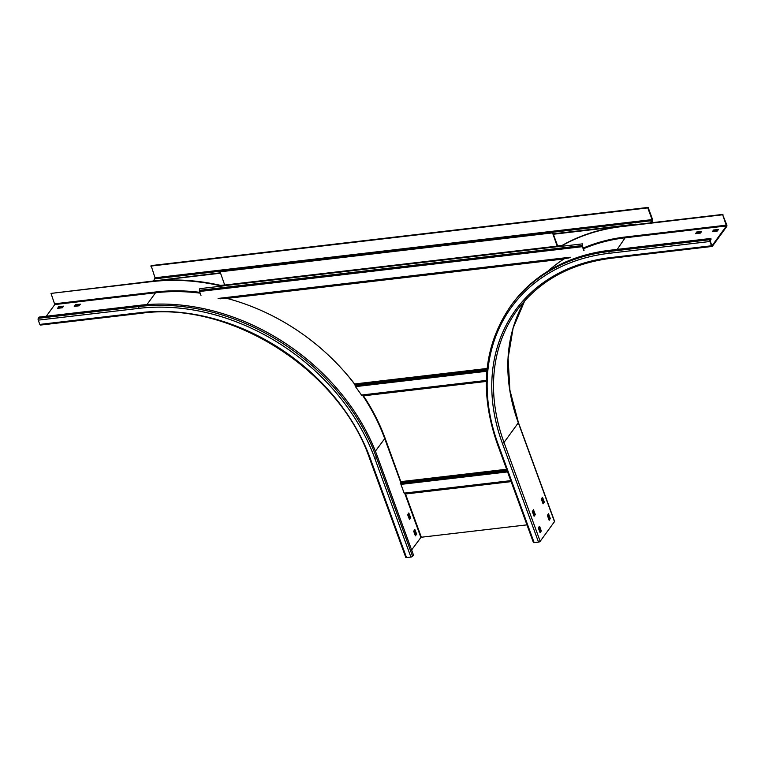 <?xml version="1.0" encoding="UTF-8"?>
<svg xmlns="http://www.w3.org/2000/svg" width="765" height="765" viewBox="0 0 765 765"><rect width="100%" height="100%" fill="white"/><g stroke="black" fill="none" stroke-linecap="round" stroke-linejoin="round"><path stroke-width="1.15" d="M200.994 295.443L199.55 291.494A1.147 0.536 -96.7 0 1 199.445 290.346L199.751 288.673L224.939 285.718L220.081 271.814L552.55 232.885L557.408 246.799L582.595 243.853L582.605 246.387L584.049 250.337M582.595 243.853L582.289 245.536A1.147 0.536 83.3 0 0 582.394 246.674L583.838 250.624M220.081 271.814L552.751 232.598L557.589 245.814A1.147 0.536 83.3 0 1 557.723 246.76M341.486 368.395A192.78 151.747 36 0 1 354.616 383.973L354.912 384.518A192.78 142.711 137.5 0 1 355.103 385.522L355.438 386.631A192.78 151.747 36 0 1 361.453 395.046L362.17 395.591A192.78 9.027 -5.2 0 1 363.04 395.562L363.48 395.821A192.78 151.747 36 0 1 385.158 438.383L401.032 482.199L506.812 469.815M526.951 524.866L421.333 537.231L405.507 493.989L404.666 493.702A1.147 0.536 -96.7 0 1 404.149 493.138L400.946 484.388A1.147 0.536 -96.7 0 1 400.841 483.251L401.032 482.199M153.717 280.592L155.037 277.781L151.107 265.608L648.137 207.42L652.411 219.125A1.721 0.813 83.3 0 1 652.335 221.468L651.378 222.778M150.762 266.086L647.783 207.898L652.067 219.603L650.393 222.892M220.588 273.201L138.608 282.801L220.435 272.789M647.783 207.898L648.137 207.42M553.363 234.253L636.136 224.556M553.21 233.832L635.983 224.135M80.411 304.193L79.063 305.828L74.253 306.354L75.611 304.661L80.411 304.193M46.302 316.241L54.784 304.566L51.016 293.406L151.766 281.616A204.848 161.233 -144 0 1 221.773 286.091M58.819 306.631L63.619 306.153L62.271 307.798L57.566 308.343L58.819 306.631L58.188 308.276M411.618 549.959L421.247 537.011M408.797 512.971L410.614 517.656L409.457 519.473L407.678 514.759L408.797 512.971M416.638 534.133L415.395 535.844L413.702 531.235L414.821 529.447L416.638 534.133L415.242 535.452M406.54 557.58A1.339 0.536 159.9 0 1 405.766 557.369L369.591 458.522A1.339 0.536 -20.1 0 0 370.365 458.723A192.78 151.747 36 0 0 140.569 312.617L39.818 324.417L38.25 320.133A1.339 0.631 -96.7 0 1 38.317 318.307L39.216 317.073L139.966 305.273A199.101 156.72 36 0 1 377.298 456.17L413.473 555.017L412.565 556.26A1.339 0.536 159.9 0 1 410.91 557.063L406.54 557.58L370.365 458.723M51.016 293.406L152.044 281.233A204.848 161.233 36 0 1 223.045 285.947M40.727 324.905A1.339 0.631 -96.7 0 1 40.459 325.077A1.339 0.631 -96.7 0 1 39.818 324.417M408.395 513.516L409.944 517.733L409.218 518.976M414.429 529.992L415.969 534.209M79.933 304.843L75.85 305.321L74.98 306.306M63.141 306.813L59.058 307.291M538.34 528.003L539.583 526.282L541.276 530.9L540.119 532.717L538.34 528.003M542.873 503.332L543.599 502.089L542.06 497.872M539.88 532.22L540.606 530.977L539.057 526.76M533.855 515.744L534.572 514.501L533.033 510.284M548.907 519.808L549.633 518.565L548.084 514.348M712.139 245.613L726.444 225.933L722.676 214.774L726.75 224.776A1.339 0.631 83.3 0 1 726.683 226.593L712.387 246.273A1.339 0.631 83.3 0 1 712.119 246.445A1.339 0.631 83.3 0 1 711.479 245.785L709.91 241.501A1.339 0.631 83.3 0 1 709.968 239.684L710.876 238.441L711.115 239.101L710.188 241.118L711.899 245.642M696.657 232.044L701.696 231.46L700.348 233.096L695.643 233.65L696.657 232.044L696.896 232.703L701.218 232.111M718.383 229.414L717.14 231.135L712.32 231.652L713.688 229.969L718.44 229.557M722.676 214.774L621.926 226.574A204.848 161.233 -144 0 0 560.812 246.407M722.954 214.391L622.203 226.191A204.848 161.233 36 0 0 560.343 246.454M534.152 542.634A1.339 0.536 159.9 0 1 533.387 542.433L497.212 443.576A1.339 0.536 -20.1 0 0 497.986 443.786L534.152 542.634L538.522 542.127A1.339 0.536 159.9 0 0 540.186 541.324L504.011 442.466L518.316 422.796L554.482 521.644L540.186 541.324M518.393 422.471L509.882 390.074L508.103 358.192L513.124 328.042L524.733 300.779A191.441 150.686 -144 0 0 518.316 422.796A1.339 0.536 -20.1 0 0 518.393 422.471L554.568 521.319A1.339 0.536 159.9 0 1 554.482 521.644M696.265 233.574L696.896 232.703M713.057 231.613L713.927 230.619L718.01 230.15M542.586 497.393L544.269 502.012L543.112 503.819L541.333 499.115L542.385 497.422M535.242 514.682L534.085 516.241L532.306 511.527L533.463 509.719L535.242 514.424L534.563 514.759M547.377 515.333L548.524 513.774L550.303 518.479L549.146 520.296L547.377 515.333M710.876 238.441L610.126 250.232A199.101 156.72 36 0 0 511.775 304.499L510.877 305.742C483.652 345.235 479.091 391.183 497.212 443.576A1.339 0.536 -20.1 0 1 497.288 443.26M557.379 246.101L224.91 285.02M224.967 285.594L557.436 246.665M582.289 245.536L199.445 290.346M199.55 291.494L582.394 246.674M570.269 257.212L218.082 298.446M220.387 298.799L569.007 257.987M566.875 258.302L223.657 298.484M226.985 298.407L564.073 258.953M487.142 368.462L354.616 383.973M354.912 384.518L487.076 369.046M486.97 370.078L355.103 385.522M355.438 386.631L486.865 371.245M486.339 380.425L361.453 395.046M363.48 395.821L486.311 381.439M486.32 381.123L363.04 395.562M506.612 469.261L400.984 481.625M362.17 395.591L486.32 381.066M400.946 484.388L507.577 471.909M507.166 470.8L400.841 483.251M510.771 480.649L404.149 493.138M404.666 493.702L511.001 481.252M511.02 481.319L405.24 493.702M405.507 493.989L511.135 481.625M652.067 219.603L155.037 277.781M155.008 278.823L652.029 220.636M562.122 245.422L557.637 245.947M224.872 284.905L220.683 285.393M54.784 304.566L155.534 292.775L146.937 304.594M199.856 292.326A192.78 151.747 36 0 0 155.563 291.991L155.534 292.775A192.206 151.288 36 0 1 200.162 293.158M226.153 298.197A192.206 151.288 36 0 1 354.912 384.546M362.753 395.572A192.206 151.288 36 0 1 384.652 438.441L400.908 482.878M375.395 451.178L385.072 438.163M404.876 493.702L420.827 537.288M155.563 291.991L54.812 303.781M140.569 312.617A1.339 0.631 83.3 0 0 141.209 313.287L40.459 325.077M369.677 458.197A1.339 0.536 -20.1 0 0 369.591 458.522C339.708 370.184 230.064 300.482 141.209 313.287M38.25 320.133L139.001 308.343A197.762 155.658 -144 0 1 374.735 458.216L410.91 557.063M374.735 458.216A1.339 0.536 -20.1 0 0 376.39 457.413A199.101 156.72 -144 0 0 139.058 306.516L38.317 318.307M139.966 305.273L139.058 306.516A1.339 0.631 83.3 0 0 139.001 308.343M412.565 556.26L376.39 457.413L377.298 456.17M75.85 305.321L75.611 304.661M75.372 304.776L75.611 305.436M58.58 306.746L58.819 307.406M410.614 517.656L409.944 517.733M409.935 517.991L410.604 517.915M415.959 534.467L416.629 534.391M547.797 271.269A192.206 151.288 36 0 1 564.685 258.56M583.475 248.749A192.206 151.288 36 0 1 625.694 237.733L726.444 225.933M617.212 249.409L625.722 236.949L726.473 225.159M583.217 248.07A192.78 151.747 36 0 1 625.722 236.949M502.347 443.279A1.339 0.536 -20.1 0 0 504.011 442.466A191.441 150.686 36 0 1 517.073 310.246C539.067 280.822 570.499 263.495 611.369 258.245A1.339 0.631 -96.7 0 1 610.728 257.585A192.78 151.747 36 0 0 502.347 443.279L538.522 542.127M611.637 258.063A1.339 0.631 -96.7 0 1 611.369 258.245L712.119 246.445M711.479 245.785L610.728 257.585M709.91 241.501L609.16 253.301A197.762 155.658 -144 0 0 497.986 443.786M609.16 253.301A1.339 0.631 -96.7 0 1 609.227 251.475A199.101 156.72 -144 0 0 510.877 305.742M709.968 239.684L609.227 251.475L610.126 250.232M544.269 502.012L543.599 502.089M543.59 502.347L544.259 502.27M540.597 531.235L541.266 531.159M541.276 530.9L540.606 530.977M535.242 514.424L534.572 514.501M549.624 518.823L550.293 518.747M550.303 518.479L549.633 518.565M697.135 232.589L696.896 231.929M713.449 230.083L713.688 230.743M713.927 230.619L713.688 229.969"/></g></svg>
